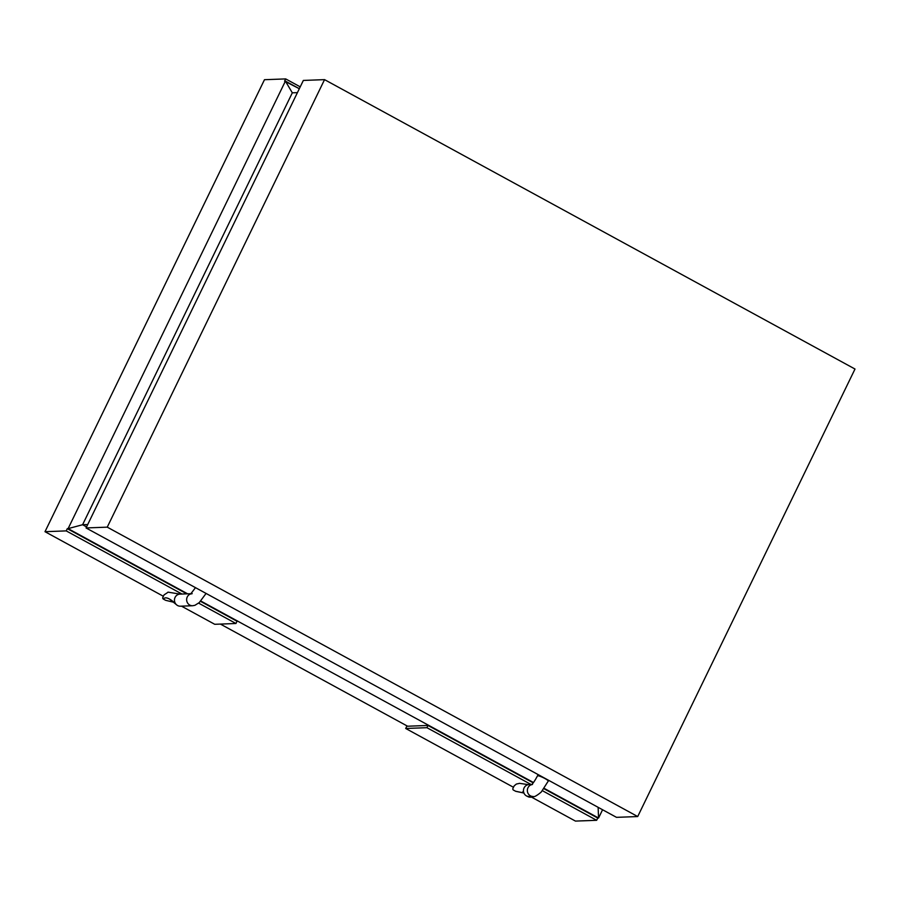 <?xml version="1.0" encoding="UTF-8"?>
<svg xmlns="http://www.w3.org/2000/svg" width="900" height="900" viewBox="0 0 900 900"><rect width="100%" height="100%" fill="white"/><g stroke="black" fill="none" stroke-linecap="round" stroke-linejoin="round"><path stroke-width="1.35" d="M191.059 593.696L179.955 594.113A6.041 5.726 87.8 0 0 176.434 604.699A6.041 5.726 87.8 0 0 180.416 606.195L192.645 605.734A6.041 5.726 87.8 0 1 190.856 593.865M529.481 796.579L527.197 796.219A6.041 5.726 87.8 0 0 532.991 796.5M532.507 796.455A6.041 5.76 -84 0 1 531.529 784.654M527.288 796.298A6.041 5.76 -84 0 1 529.099 784.553L531.765 784.451M548.336 781.099A6.041 0.968 -154 0 0 542.7 777.398A6.041 0.968 -154 0 0 537.446 776.025M168.829 592.222L167.85 592.2M165.825 600.356A1.26 1.193 -92.2 0 1 165.476 600.232L163.361 599.074A1.26 1.193 -92.2 0 1 162.844 597.375L163.924 595.136A1.26 1.193 -92.2 0 1 164.047 594.934M220.41 624.082L407.61 726.221L427.995 725.445L533.227 782.854M637.706 816.548L107.246 527.153L324.551 79.639L855 369.034L637.706 816.548L616.5 817.346L86.051 527.951L303.345 80.438L86.051 527.951L616.5 817.346M107.246 527.153L86.051 527.951M324.551 79.639L303.345 80.438M543.949 788.704L597.746 818.055L598.556 818.021L602.572 809.752L598.556 818.021L598.129 807.322M297.428 92.633L292.309 92.824L285.401 81.112L68.108 528.626L285.401 81.112L299.329 88.706L284.591 81.146L285.671 78.907L264.476 79.706L45 531.697L66.206 530.887L67.286 528.66L68.108 528.626L187.616 593.82L68.108 528.626L82.586 524.734L87.705 524.543M200.801 601.02L533.486 782.528L200.801 601.02M544.196 788.366L598.556 818.021L544.196 788.366M67.286 528.66L186.795 593.854M200.509 601.335L237.037 621.259L235.946 623.498L198.63 603.135M597.746 818.055L596.655 820.294L542.43 790.706M531.45 797.085L575.449 821.092L596.655 820.294M531.011 784.474L426.915 727.684L427.995 725.445M513.472 787.275L405.709 728.482L426.915 727.684M405.709 728.482L406.98 725.873M181.485 606.161L214.74 624.296L235.946 623.498M181.946 594.034L66.206 530.887M45 531.697L163.373 596.273M285.671 78.907L300.229 86.85M516.004 791.37A1.26 1.193 -92.2 0 1 515.576 791.235L513.461 790.076A1.26 1.193 -92.2 0 1 512.944 788.377L514.024 786.139A1.26 1.193 -92.2 0 1 514.148 785.936M292.309 92.824L82.586 524.734L86.558 526.905M175.59 603.731C169.38 598.039 165.296 596.486 163.361 599.074M523.935 792.99L515.576 791.235M206.089 593.438L199.226 602.617L194.895 605.317L192.645 605.734M195.48 587.655L190.654 594.023L192.195 593.651M529.481 796.624L533.273 796.489M533.048 796.489C533.936 797.288 536.659 795.825 541.215 792.09L548.719 780.367M532.507 784.44L531.349 784.789C532.688 783.967 534.724 781.009 537.457 775.913L538.087 774.562M168.829 592.279L179.977 594.113M167.884 592.369L164.081 594.877M176.389 604.643L169.504 599.04M165.769 600.345L174.949 602.55M523.778 792.562L522.799 791.775L523.699 792.293M528.289 784.643L519.57 783.337L516.33 784.069L514.192 785.869M515.936 791.359L523.969 793.058"/></g></svg>
